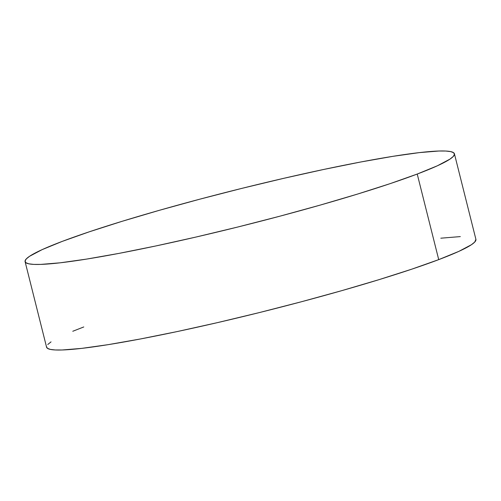 <?xml version="1.0" encoding="UTF-8"?>
<svg xmlns="http://www.w3.org/2000/svg" width="501" height="501" viewBox="0 0 501 501"><rect width="100%" height="100%" fill="white"/><g stroke="black" fill="none" stroke-linecap="round" stroke-linejoin="round"><path stroke-width="0.75" d="M25.088 261.635A221.336 18.255 165.9 0 1 62.281 241.376L89.266 231.819L122.037 221.329L159.331 210.32L199.711 199.21L241.632 188.426L283.485 178.387L323.652 169.47L360.601 162.023L392.903 156.337L419.318 152.617L438.832 151.02L445.758 151.039L450.7 151.603L453.605 152.705L454.457 154.339L453.236 156.487L449.961 159.124L437.392 165.781L417.227 174.047A221.336 18.255 165.9 0 1 178.657 240.987A221.336 18.255 165.9 0 1 25.088 261.635L46.58 347.206A221.336 18.255 -14.1 0 0 200.15 326.564A221.336 18.255 -14.1 0 0 438.719 259.624A221.336 18.255 -14.1 0 0 475.912 239.365L454.42 153.794A221.336 18.255 165.9 0 1 417.227 174.047L438.719 259.624L417.227 174.047L390.241 183.61L357.47 194.094L320.177 205.103L279.796 216.213L237.869 226.997L196.023 237.042L155.849 245.96L118.906 253.4L86.604 259.092L60.189 262.806L40.675 264.403L33.749 264.39L28.807 263.827L25.902 262.724L25.05 261.09L26.271 258.942L29.54 256.299L42.115 249.642L62.281 241.376A221.336 18.255 165.9 0 1 300.85 174.436A221.336 18.255 165.9 0 1 454.42 153.794M83.773 326.953L72.783 331.267M51.039 341.876L47.764 344.513M46.543 346.661L47.395 348.295L50.3 349.397L55.242 349.961L62.168 349.98L81.682 348.383L108.097 344.663L140.399 338.977L177.348 331.53L217.515 322.613L259.368 312.574L301.289 301.79L341.669 290.68L378.963 279.671L411.734 269.181L438.719 259.624L458.885 251.358L471.46 244.701L474.729 242.058L475.906 239.346M460.325 236.597L440.811 238.194"/></g></svg>
